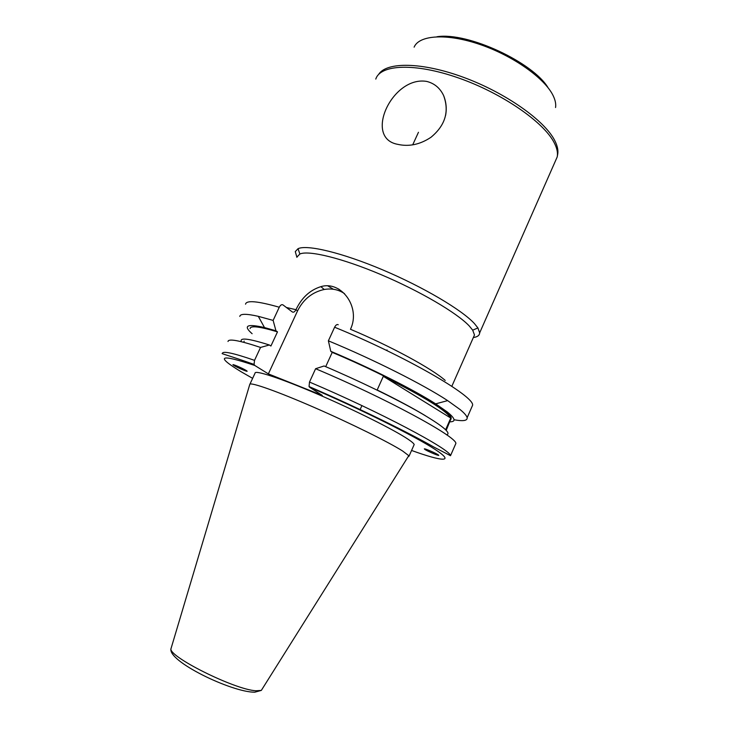 <?xml version="1.0" encoding="UTF-8"?>
<svg xmlns="http://www.w3.org/2000/svg" width="729" height="729" viewBox="0 0 729 729"><rect width="100%" height="100%" fill="white"/><g stroke="black" fill="none" stroke-linecap="round" stroke-linejoin="round"><path stroke-width="1.09" d="M367.644 413.598L367.489 413.015M361.639 410.737L361.42 410.135M424.788 449.383C427.139 451.041 438.056 455.753 438.785 455.415L438.366 454.896C436.097 453.265 425.043 448.49 424.342 448.836L424.788 449.383M246.037 370.387C242.383 368.109 231.321 363.425 233.116 364.91L234.082 365.575C237.791 367.863 248.726 372.492 246.958 371.015L246.037 370.387M413.79 445.419L414.19 444.526C413.817 443.478 411.739 441.692 407.958 439.159C394.216 429.882 354.513 410.017 317.516 394.116C280.446 378.169 254.485 369.712 255.041 373.175L249.938 384.147M407.948 456.983L409.06 456.126L408.769 455.671L402.681 451.051C389.022 442.303 350.503 423.239 314.026 407.356C277.494 391.427 250.849 382.051 249.81 384.274L249.737 384.493M445.219 380.438C432.133 368.756 390.908 346.275 350.467 329.28C361.137 307.1 341.063 280.337 320.869 286.661C309.943 290.069 301.642 297.751 295.965 309.697C294.762 311.884 293.55 312.632 292.311 311.948L282.998 304.922C281.731 304.23 280.483 305.004 279.262 307.228L273.129 320.405L258.303 316.331C246.375 313.634 240.206 313.661 239.795 316.413M449.957 421.836C456.172 421.772 455.27 418.473 447.251 411.94L435.669 403.857C413.853 389.796 370.587 368.017 330.784 351.323L328.378 340.826L334.611 327.23C335.832 324.924 337.044 324.104 338.238 324.769M454.03 419.749C463.134 421.417 467.499 420.742 467.134 417.726C466.779 415.885 464.464 413.179 460.19 409.625L447.652 400.622C423.358 384.602 373.421 359.415 328.378 340.826M273.129 320.405L275.954 330.793L277.494 331.868C259.679 326.528 250.539 325.426 250.093 328.56M277.494 331.868L270.915 346.029L269.356 344.99C248.589 338.42 239.276 337.336 241.417 341.719M269.356 344.99L260.545 347.432C239.194 340.388 228.35 338.411 228.013 341.5M260.545 347.432L254.53 360.345L254.066 364.436L254.822 365.484C219.475 353.711 214.909 355.798 241.126 371.754L252.635 378.351M426.738 81.429C434.393 83.352 440.015 88.036 443.596 95.499C449.483 111.528 445.264 125.47 430.939 137.307C420.077 144.533 409.024 146.884 397.77 144.351C363.151 138.145 392.448 75.488 426.738 81.429M473.394 337.445L474.479 334.976L472.702 330.173L469.294 326C457.119 312.978 420.004 291.099 381.039 274.633C342.065 258.13 308.604 250.038 299.874 254.002L297.177 256.79M473.358 337.527C477.422 336.962 479.527 335.404 479.664 332.871L477.905 327.922L474.415 323.548C461.913 309.916 423.257 286.998 382.588 269.83C341.892 252.626 307.037 244.37 298.033 248.689L295.281 251.596L296.913 257.346M445.911 430.01L450.65 419.457L446.221 430.32M327.922 285.932L333.372 289.258M338.283 288.866L339.149 289.358M325.699 366.66L332.224 352.38L330.784 351.323M450.795 419.694L451.178 418.255C452.126 411.274 392.867 377.777 332.224 352.38M383.317 376.31C424.114 396.813 446.604 410.728 450.768 418.054L383.317 376.31L377.175 389.979C396.941 399.656 412.978 408.222 425.299 415.658M450.768 418.054L445.629 429.727M411.566 450.458C442.631 461.712 455.543 462.787 435.186 449.483C415.166 436.325 360.29 408.969 309.634 387.272L322.327 395.437L268.363 373.895L254.822 365.484M309.634 387.272L309.05 386.552L309.497 382.051L315.602 368.719L324.086 365.976C358.121 380.429 394.872 398.28 418.555 411.739C442.339 425.526 451.707 433.226 446.667 434.821M455.133 445.127L455.88 443.432C456.591 436.644 385.45 398.025 315.602 368.719M275.954 330.793L264.499 327.567C246.967 323.548 242.839 325.599 252.125 333.718M268.363 373.895L297.541 310.9C303.382 299.255 312.285 292.119 324.232 289.477C331.859 288.192 338.63 289.586 344.553 293.659M262.568 688.422L261.319 690.409L256.016 690.773C234.638 689.798 166.531 655.617 171.087 648.391L171.187 648.063M279.262 307.228C257.61 301.068 246.366 300.056 245.536 304.184M254.53 360.345C233.28 353.009 222.564 350.731 222.381 353.483C220.541 353.519 227.384 354.932 254.066 364.436M555.562 107.528C556.099 104.083 555.316 100.174 553.211 95.791C545.082 78.55 513.435 55.933 480.183 44.56C446.913 33.087 419.111 34.956 414.118 47.157M555.033 161.865L557.184 156.981C558.022 152.953 557.047 148.242 554.259 142.838C543.852 122.098 501.926 93.075 458.441 77.93C414.929 62.658 380.292 64.398 375.79 79.078M378.597 74.458C386.37 61.701 421.918 61.919 463.799 77.429C505.653 92.838 544.7 120.531 554.733 140.506C557.421 145.754 558.405 150.347 557.694 154.302L557.184 156.981L479.664 332.871M286.406 307.492L295.965 309.697L297.541 310.9M309.05 386.552C357.584 407.301 410.208 433.473 433.928 447.096L450.504 455.707C450.896 449.665 379.344 411.648 309.497 382.051M471.59 407.547L472.62 405.196C474.333 396.111 404.458 355.615 334.611 327.23M387.008 349.938L386.744 350.531M361.921 405.606L359.962 409.944M414.19 444.526L409.06 456.126M249.81 384.274L171.087 648.391C166.522 660.82 231.503 692.304 254.722 692.204L261.319 690.409L408.769 455.671M435.669 403.857L447.652 400.622M244.206 341.136L243.878 341.837M445.565 115.546C446.877 108.73 446.221 102.051 443.596 95.499M436.981 36.742C467.963 31.766 533.519 62.803 548.108 87.79M299.874 254.002L298.033 248.689M474.479 334.976L451.825 386.315M418.455 132.286L412.696 144.852M472.702 330.173L477.905 327.922M451.178 418.255L450.65 419.457M455.88 443.432L450.504 455.707M264.499 327.567L258.303 316.331M472.492 405.497L467.134 417.726M423.64 442.485L423.513 441.346M320.869 286.661L324.232 289.477"/></g></svg>
